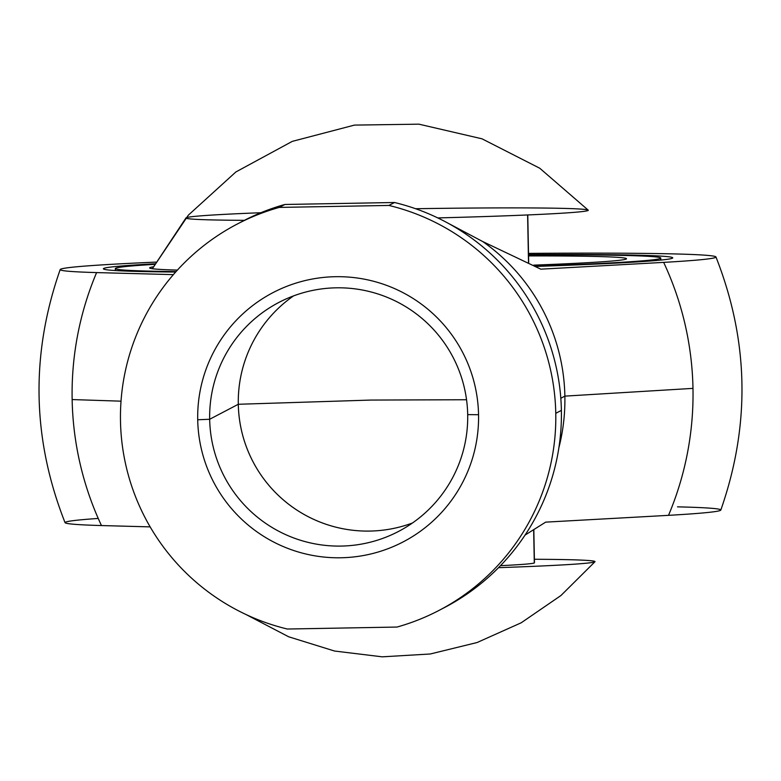 <?xml version="1.0" encoding="UTF-8"?>
<svg xmlns="http://www.w3.org/2000/svg" width="781" height="781" viewBox="0 0 781 781"><rect width="100%" height="100%" fill="white"/><g stroke="black" fill="none" stroke-linecap="round" stroke-linejoin="round"><path stroke-width="1.17" d="M677.527 506.849A327.942 8.015 178.9 0 1 668.516 515.343A310.838 310.379 -117.6 0 0 692.981 388.372L564.868 396.123A193.337 193.044 62.4 0 1 558.903 447.65A193.337 193.044 -117.6 0 0 564.868 396.123L560.817 398.251L564.868 396.123L692.981 388.372A310.838 310.379 -117.6 0 0 663.665 262.377L540.794 269.172L482.795 241.583A193.337 193.044 62.4 0 1 564.868 396.123A193.337 193.044 -117.6 0 0 482.795 241.583L448.167 223.259L482.795 241.583L540.794 269.172L663.665 262.377A327.942 8.015 -1.1 0 0 528.512 253.386A327.942 8.015 178.9 0 1 715.943 256.949A327.942 8.015 178.9 0 1 663.665 262.377A310.838 310.379 62.4 0 1 668.516 515.343L545.655 522.138L525.047 535.092L545.655 522.138L668.516 515.343A327.942 8.015 -1.1 0 0 720.804 510.071C750.57 425.098 748.95 340.721 715.943 256.949M239.826 222.731A217.938 217.616 62.4 0 1 284.86 204.476L394.522 202.504A217.938 217.616 62.4 0 1 561.383 410.376L555.769 413.315A217.938 217.616 -117.6 0 0 388.918 205.442L279.247 207.414L388.918 205.442L394.522 202.504L388.918 205.442A217.938 217.616 62.4 0 1 555.769 413.315L561.383 410.376A217.938 217.616 -117.6 0 0 394.522 202.504L284.86 204.476L279.247 207.414A217.938 217.616 -117.6 0 0 120.489 421.154A217.938 217.616 62.4 0 1 279.247 207.414L284.86 204.476A217.938 217.616 -117.6 0 0 242.618 221.238L237.004 224.176M72.145 399.56L121.016 401.17L72.145 399.56A310.838 310.379 62.4 0 1 96.6 272.589A310.838 310.379 -117.6 0 0 101.462 525.554A310.838 310.379 62.4 0 1 72.145 399.56M173.382 274.629L96.6 272.589A327.942 8.015 178.9 0 1 60.196 269.543A327.942 8.015 178.9 0 1 155.829 262.123A327.942 8.015 -1.1 0 0 96.6 272.589L173.382 274.629M60.196 269.543C30.43 354.515 32.05 438.893 65.057 522.665A327.942 8.015 -1.1 0 0 101.462 525.554A327.942 8.015 178.9 0 1 98.23 518.438M153.349 266.809A238.469 5.828 -1.1 0 0 149.923 267.61A238.469 5.828 -1.1 0 0 149.669 267.824A238.469 5.828 -1.1 0 0 177.414 270.089A238.469 5.828 178.9 0 1 149.923 267.61A238.469 5.828 178.9 0 1 153.349 266.809M660.511 260.112L660.482 258.413A272.774 6.668 178.9 0 1 535.473 266.106A272.774 6.668 -1.1 0 0 660.482 258.413L660.511 260.112M176.067 271.583A272.774 6.668 178.9 0 1 115.344 268.557A272.774 6.668 178.9 0 1 115.666 268.225A272.774 6.668 178.9 0 1 154.628 264.359A272.774 6.668 -1.1 0 0 115.666 268.225A272.774 6.668 -1.1 0 0 176.067 271.583M103.727 268.439L103.746 269.123L103.727 268.439A284.723 6.961 -1.1 0 0 103.395 268.791A284.723 6.961 -1.1 0 0 175.666 272.032A284.723 6.961 178.9 0 1 103.727 268.439A284.723 6.961 178.9 0 1 154.931 263.802A284.723 6.961 -1.1 0 0 103.727 268.439M672.412 258.199A284.723 6.961 -1.1 0 0 672.744 257.857A284.723 6.961 -1.1 0 0 528.532 254.577A284.723 6.961 178.9 0 1 672.412 258.199A284.723 6.961 178.9 0 1 536.039 266.428A284.723 6.961 -1.1 0 0 672.412 258.199M466.55 399.735L370.916 400.067L238.293 404.275A129.187 128.992 -117.6 0 0 412.466 522.987A129.187 128.992 62.4 0 1 293.529 295.911A129.187 128.992 -117.6 0 0 238.293 404.275L209.669 419.27L238.293 404.275L370.916 400.067L466.55 399.735M467.692 414.623A129.187 128.992 -117.6 0 0 278.739 302.511A129.187 128.992 -117.6 0 0 209.669 419.27A129.187 128.992 62.4 0 1 336.201 287.818A129.187 128.992 62.4 0 1 467.692 414.623L478.548 414.711A140.609 140.395 -117.6 0 0 335.43 276.699A140.609 140.395 -117.6 0 0 197.71 419.768L209.669 419.27L197.71 419.768A140.609 140.395 -117.6 0 0 340.828 557.771A140.609 140.395 -117.6 0 0 478.548 414.711L467.692 414.623A129.187 128.992 62.4 0 1 341.16 546.075A129.187 128.992 62.4 0 1 209.669 419.27A129.187 128.992 -117.6 0 0 398.622 531.392A129.187 128.992 -117.6 0 0 467.692 414.623M150.157 526.882L101.462 525.554L150.157 526.882M528.542 254.909A272.774 6.668 178.9 0 1 660.794 258.081A272.774 6.668 178.9 0 1 660.482 258.413A272.774 6.668 -1.1 0 0 528.542 254.909M528.561 255.914A238.469 5.828 178.9 0 1 533.755 265.14A238.469 5.828 -1.1 0 0 626.469 258.667A238.469 5.828 -1.1 0 0 528.561 255.914M397.012 627.055L287.34 629.027L397.012 627.055A217.938 217.616 -117.6 0 0 555.769 413.315A217.938 217.616 62.4 0 1 397.012 627.055M439.254 610.293L444.858 607.354A217.938 217.616 -117.6 0 0 561.383 410.376A217.938 217.616 62.4 0 1 442.046 608.809M120.489 421.154A217.938 217.616 -117.6 0 0 287.34 629.027A217.938 217.616 62.4 0 1 120.489 421.154M197.71 419.768A140.609 140.395 62.4 0 1 335.43 276.699A140.609 140.395 62.4 0 1 478.548 414.711A140.609 140.395 62.4 0 1 340.828 557.771A140.609 140.395 62.4 0 1 197.71 419.768M186.015 217.889A201.195 4.92 178.9 0 1 260.874 212.725A201.195 4.92 -1.1 0 0 244.355 220.34A201.195 4.92 178.9 0 1 186.015 217.889L152.363 268.723L188.328 215.175L235.882 171.957L292.289 141.371L354.447 125.097L418.928 124.169L482.004 138.813L539.759 168.237L588.239 210.167A201.195 4.92 178.9 0 1 437.77 217.919A201.195 4.92 -1.1 0 0 587.966 210.001A201.195 4.92 -1.1 0 0 415.57 208.722M498.532 567.67A201.195 4.92 -1.1 0 0 594.985 561.724A201.195 4.92 -1.1 0 0 534.389 559.264A201.195 4.92 178.9 0 1 498.532 567.67M527.605 214.96L528.512 262.26L527.605 214.96M533.657 529.918L534.292 562.955A140.609 3.436 178.9 0 1 500.484 565.669A140.609 3.436 -1.1 0 0 534.292 562.955L533.657 529.918M533.823 529.811L534.458 562.779A140.609 3.436 178.9 0 1 534.292 562.955A140.609 3.436 -1.1 0 0 534.282 562.613M115.383 270.558L115.344 268.557M660.794 258.081L660.833 260.083M246.054 614.54L288.677 636.788L334.551 651.032L382.241 656.831L430.253 653.99L477.064 642.538L521.152 622.818L560.973 595.503L594.985 561.724M527.771 214.951L528.688 262.357"/></g></svg>
